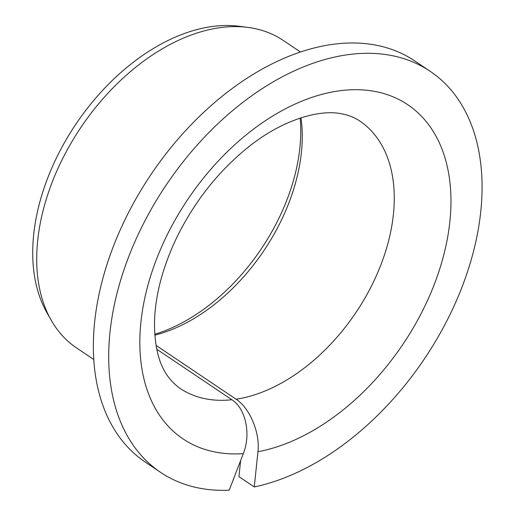 <?xml version="1.0" encoding="UTF-8"?>
<svg xmlns="http://www.w3.org/2000/svg" width="516" height="516" viewBox="0 0 516 516"><rect width="100%" height="100%" fill="white"/><g stroke="black" fill="none" stroke-linecap="round" stroke-linejoin="round"><path stroke-width="0.77" d="M156.799 349.255L231.871 399.745C245.79 408.537 251.157 434.324 243.294 453.628A201.356 129.697 -56.1 0 1 190.61 195.28A201.356 129.697 -56.1 0 1 446.217 162.211A201.356 129.697 -56.1 0 1 257.942 451.732C260.245 433.15 249.86 408.014 236.07 399.203L156.084 345.404M240.604 460.607L238.934 476.642L254.272 486.956A241.63 155.639 -56.1 0 0 457.924 297.19A241.63 155.639 -56.1 0 0 430.221 71.331A241.63 155.639 -56.1 0 0 166.229 184.973A241.63 155.639 -56.1 0 0 160.528 472.333A241.63 155.639 -56.1 0 0 229.201 490.2L243.294 453.628M301.015 117.809A161.089 103.761 -56.1 0 1 154.852 335.136M300.151 118.093A165.739 106.754 -56.1 0 1 154.787 334.233M160.528 472.333L145.19 462.02A241.63 155.639 -56.1 0 1 150.891 174.66A241.63 155.639 -56.1 0 1 414.89 61.017L430.221 71.331M254.272 486.956L257.942 451.732M93.738 359.471L76.452 347.849A185.25 119.325 -56.1 0 1 51.084 320.036A185.25 119.325 -56.1 0 1 80.825 127.536A185.25 119.325 -56.1 0 1 247.899 27.4A185.25 119.325 -56.1 0 1 283.22 40.409L300.505 52.032M51.084 320.036L46.775 312.438A181.148 116.681 -56.1 0 1 75.858 124.195A181.148 116.681 -56.1 0 1 239.237 26.277L247.899 27.4M231.871 399.745A161.089 103.761 -56.1 0 1 179.916 388.309C162.54 375.545 155.071 356.053 154.49 324.874C154.574 298.261 161.772 269.61 176.079 238.908C193.997 202.111 217.958 171.615 247.964 147.415C282.929 119.086 320.623 108.947 342.282 113.946C349.061 115.313 354.873 117.654 359.71 120.976A161.089 103.761 -56.1 0 1 376.532 275.338A161.089 103.761 -56.1 0 1 236.07 399.203"/></g></svg>
